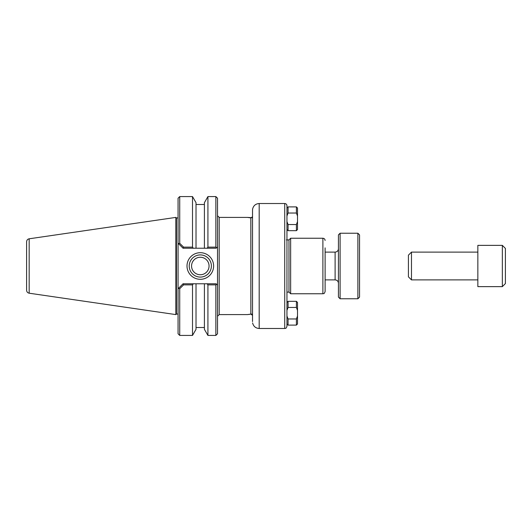 <?xml version="1.0" encoding="UTF-8"?>
<svg xmlns="http://www.w3.org/2000/svg" width="532" height="532" viewBox="0 0 532 532"><rect width="100%" height="100%" fill="white"/><g stroke="black" fill="none" stroke-linecap="round" stroke-linejoin="round"><path stroke-width="0.8" d="M252.514 216.797L250.851 217.907L247.46 217.402L252.068 217.708M250.871 314.086L247.46 314.598L250.851 314.093L252.52 315.336L252.52 321.581C252.647 323.529 252.647 323.529 252.52 321.581C252.647 323.529 252.647 323.529 252.52 321.581L252.52 210.399C252.647 208.471 252.647 208.471 252.52 210.419L252.52 216.664L252.52 210.419M247.726 314.585L219.191 314.598L219.191 217.402L247.726 217.415M248.796 217.522L250.831 217.907L250.851 314.093L248.796 314.478M252.434 314.811L252.048 314.272M251.556 314.06L251.064 314.053M215.859 284.866L216.617 284.248L216.138 283.775L207.154 283.775L207.926 284.866L215.859 284.866L215.859 335.426L217.528 333.764L217.528 198.237L215.859 196.574L215.859 247.134L207.926 247.134L207.154 248.225L216.138 248.225L216.617 247.752L215.859 247.134M284.733 203.517L284.733 328.483C285.411 328.011 285.817 329.394 286.954 326.262L286.954 205.738C286.821 204.388 286.083 203.65 284.733 203.517L259.184 203.517L259.184 328.483C255.699 328.237 253.518 326.429 252.633 323.057L252.614 322.944M252.567 209.442L252.614 209.056M286.954 292.095L288.976 292.095L288.976 239.905L286.396 239.905M288.976 239.905L290.645 238.243L290.645 293.757L322.891 293.757C323.589 293.258 323.935 294.715 325.112 291.536L325.112 247.865M290.645 238.243L322.891 238.243C324.241 238.369 324.979 239.114 325.112 240.464M325.112 284.135L325.112 291.536M217.528 246.835L216.617 247.752L217.528 246.835M183.108 248.225L193.282 248.225L192.504 247.134L183.62 247.134L183.055 248.225L178.06 243.23L178.06 198.237L179.723 196.574L179.723 243.31L183.62 247.134L179.723 243.31L178.433 243.603L178.06 243.23L178.06 288.77L178.433 288.397L179.723 288.69L183.62 284.866L192.504 284.866L193.282 283.775L183.055 283.775L178.06 288.77L178.06 333.764L179.723 335.426L179.723 288.69M216.617 284.248L217.528 285.165L216.617 284.248M213.611 266A13.3 13.3 0 0 0 193.655 254.482A13.3 13.3 0 0 0 193.655 277.518A13.3 13.3 0 0 0 213.611 266M179.723 335.426L192.504 335.426L192.504 284.866M183.62 284.866L183.108 283.775M192.504 247.134L192.504 196.574L179.723 196.574M211.39 266A11.079 11.079 0 0 1 194.765 275.596A11.079 11.079 0 0 1 194.765 256.404A11.079 11.079 0 0 1 211.39 266M207.154 283.775L193.282 283.775M176.425 314.046L176.425 217.954L175.866 217.402L175.866 314.598L176.425 314.046L178.06 314.046M178.06 217.954L176.425 217.954M192.504 335.426L196.022 329.335L196.022 283.775M207.926 284.866L207.926 335.426L215.859 335.426M193.282 248.225L196.022 248.225L196.022 202.665L192.504 196.574M196.022 248.225L204.408 248.225L204.408 202.665L207.926 196.574L207.926 247.134M204.408 248.225L207.154 248.225M29.167 238.795C27.578 239.147 26.726 240.138 26.6 241.761L26.6 290.239C26.726 291.862 27.578 292.853 29.167 293.205L29.167 238.795L175.866 217.402M191.56 266A8.745 8.745 0 0 0 200.305 274.745A8.745 8.745 0 0 0 209.056 266A8.745 8.745 0 0 0 200.305 257.255A8.745 8.745 0 0 0 191.56 266M207.926 335.426L204.408 329.335L204.408 283.775M286.954 215.972L288.065 213.033L296.397 213.033L297.508 215.972L297.508 221.605L296.397 224.544L288.065 224.544L286.954 221.605M288.065 213.033L288.065 206.901L286.954 208.012M296.397 213.033L296.397 206.901L288.065 206.901M297.508 215.972L297.508 208.012L296.397 206.901M296.397 224.544L296.397 230.675L297.508 229.565L297.508 221.605M296.397 230.675L288.065 230.675L288.065 224.544M286.954 310.395L288.065 307.456L296.397 307.456L297.508 310.395L297.508 316.028L296.397 318.967L288.065 318.967L286.954 316.028M288.065 307.456L288.065 301.325L286.954 302.435M296.397 307.456L296.397 301.325L288.065 301.325M297.508 310.395L297.508 302.435L296.397 301.325M296.397 318.967L296.397 325.099L297.508 323.988L297.508 316.028M296.397 325.099L288.065 325.099L288.065 318.967M408.423 268.088L408.423 276.833L411.475 279.885L411.475 252.115L408.423 255.167L408.423 268.088M505.4 269.392L505.4 248.424L502.348 245.365L502.348 286.635L505.4 283.576L505.4 269.392M502.348 286.635L477.849 286.635L477.849 245.365L502.348 245.365M338.438 248.783C338.246 250.805 337.135 251.915 335.107 252.115L325.112 252.115M340.108 298.771L340.108 233.229L338.438 234.898L338.438 297.102L340.108 298.771L357.883 298.771L357.883 233.229L340.108 233.229M357.883 298.771L359.546 297.102L359.546 234.898L357.883 233.229M322.891 238.243L322.891 293.757M335.107 252.115L335.107 279.885L325.112 279.885M219.191 217.402L217.528 215.733M219.191 314.598L217.528 316.267M259.184 203.517C255.699 203.763 253.518 205.571 252.633 208.943M259.184 328.483L284.733 328.483M288.976 292.095L290.645 293.757M207.926 196.574L215.859 196.574M29.167 293.205L175.866 314.598M204.408 204.488L196.022 204.488M204.408 327.513L196.022 327.513M286.954 229.565L288.065 230.675M286.954 323.988L288.065 325.099M477.849 252.115L411.475 252.115M477.849 279.885L411.475 279.885M335.107 279.885C337.135 280.085 338.246 281.195 338.438 283.217"/></g></svg>
